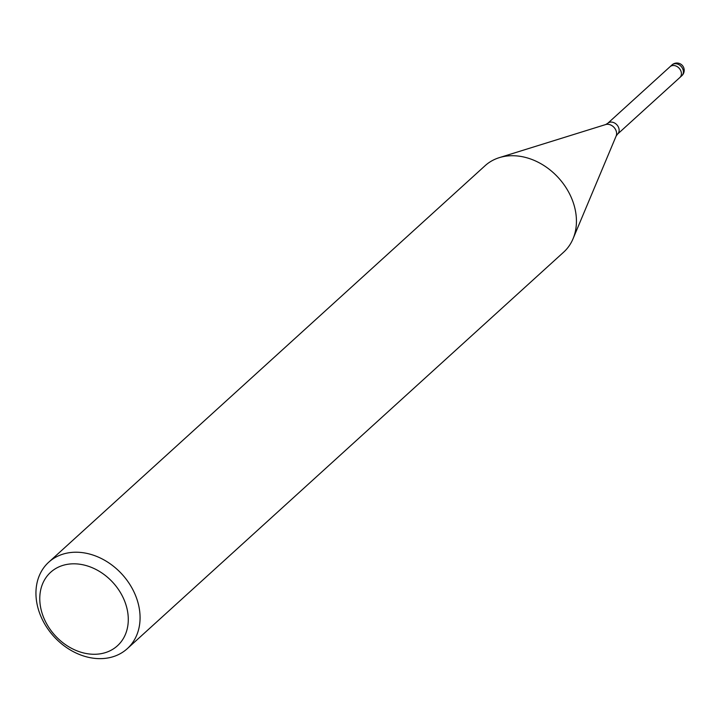 <?xml version="1.0" encoding="UTF-8"?>
<svg xmlns="http://www.w3.org/2000/svg" width="719" height="719" viewBox="0 0 719 719"><rect width="100%" height="100%" fill="white"/><g stroke="black" fill="none" stroke-linecap="round" stroke-linejoin="round"><path stroke-width="1.08" d="M669.919 66.822A7.298 5.77 47.7 0 1 670 66.741A7.298 5.77 47.7 0 1 671.321 65.896A7.298 5.77 47.7 0 1 679.806 69.033A7.298 5.77 47.7 0 1 679.823 77.544A7.298 5.77 47.7 0 1 679.734 77.625M59.282 555.481A58.41 46.151 47.7 0 1 127.155 580.512A58.41 46.151 47.7 0 1 127.29 648.664A58.41 46.151 47.7 0 1 116.73 655.386A58.41 46.151 47.7 0 1 48.865 630.356A58.41 46.151 47.7 0 1 48.721 562.204A58.41 46.151 47.7 0 1 59.282 555.481M48.721 562.204L485.091 165.703A58.41 46.151 47.7 0 1 495.652 158.98A58.41 46.151 47.7 0 1 563.516 184.001A58.41 46.151 47.7 0 1 563.651 252.162L127.29 648.664M59.614 566.581A49.647 39.23 47.7 0 1 120.936 593.445A49.647 39.23 47.7 0 1 108.452 651.504A49.647 39.23 47.7 0 1 47.13 624.649A49.647 39.23 47.7 0 1 59.614 566.581M671.986 64.935A7.298 5.77 47.7 0 1 673.308 64.09A7.298 5.77 47.7 0 1 676.498 63.784A7.298 5.77 47.7 0 1 682.735 68.853A7.298 5.77 47.7 0 1 681.81 75.738A7.298 7.298 0 0 0 674.054 63.614A7.298 7.298 0 0 0 671.986 64.935L670 66.741A7.298 5.77 47.7 0 1 674.512 65.591A7.298 5.77 47.7 0 1 680.749 70.66A7.298 5.77 47.7 0 1 679.823 77.544L617.549 134.129L616.129 136.08L573.169 238.465M670 66.741L607.735 123.317A7.298 5.77 47.7 0 1 609.056 122.482A7.298 5.77 47.7 0 1 617.531 125.609A7.298 5.77 47.7 0 1 617.549 134.129M605.137 124.747A8.295 6.552 47.7 0 1 605.659 124.558A8.295 6.552 47.7 0 1 614.062 127.434A8.295 6.552 47.7 0 1 616.129 136.08M499.633 157.542L605.659 124.558L607.735 123.317M681.81 75.738L679.823 77.544"/></g></svg>
